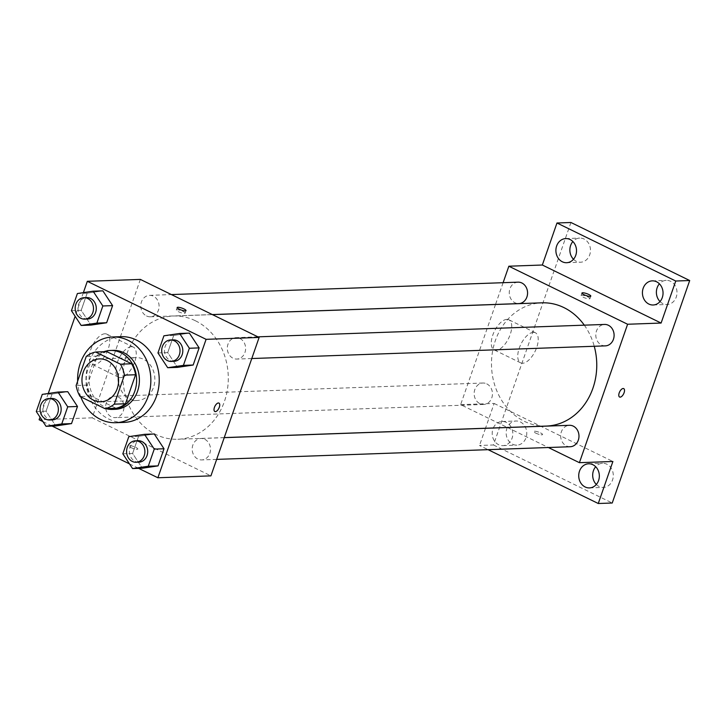 <?xml version="1.0" encoding="UTF-8"?>
<svg xmlns="http://www.w3.org/2000/svg" width="726" height="726" viewBox="0 0 726 726"><rect width="100%" height="100%" fill="white"/><g stroke="black" fill="none" stroke-linecap="round" stroke-linejoin="round"><path stroke-width="0.54" stroke-dasharray="3.63 2.72" d="M118.32 376.948A21.444 18.304 88 0 1 135.789 357.6A21.444 18.304 88 0 1 143.449 359.261A21.444 18.304 88 0 1 154.602 382.947A21.444 18.304 88 0 1 137.332 400.471A21.444 18.304 88 0 1 118.51 382.42M106.74 351.611A28.804 24.584 88 0 0 97.402 356.103L87.302 385.116A28.804 24.584 88 0 0 91.24 396.106L116.133 408.266M103.891 351.711A29.494 25.174 -92 0 0 86.285 380.832A29.494 25.174 -92 0 0 105.923 408.629M115.28 409.31A29.494 25.174 88 0 1 89.071 380.733A29.494 25.174 88 0 1 113.174 350.368M87.302 385.116L76.13 385.515M97.402 356.103L86.231 356.502M91.24 396.106L80.078 396.505M80.777 396.841A42.898 36.618 88 0 1 77.637 381.186M124.137 422.405A42.898 36.618 88 0 1 86.013 380.841A42.898 36.618 88 0 1 121.07 336.673M128.792 436.671L138.566 436.326L154.275 433.976L138.566 436.326L132.604 453.451L142.341 468.234L132.604 453.451L122.83 453.795M42.262 394.39L52.036 394.046L67.745 391.695L52.036 394.046L46.074 411.17L55.811 425.953L46.074 411.17L36.3 411.524M42.952 421.606L52.109 426.08M129.482 463.887L138.639 468.361M83.372 292.642L75.141 316.3M48.252 393.501L40.012 417.16M163.913 335.811L173.686 335.466L189.395 333.116L173.686 335.466L167.724 352.591L177.462 367.374L167.724 352.591L157.95 352.945M77.383 293.54L87.156 293.186L102.865 290.845L87.156 293.186L81.194 310.311L90.931 325.094L81.194 310.311L71.42 310.664M195.439 320.783A61.656 52.635 88 0 1 227.51 388.873A61.656 52.635 88 0 1 177.852 439.257A61.656 52.635 88 0 1 123.048 379.516A61.656 52.635 88 0 1 173.432 316.019A61.656 52.635 88 0 1 195.439 320.783M140.363 279.41L92.157 417.84L210.921 475.866M118.256 397.04A10.727 9.157 88 0 1 123.837 408.883A10.727 9.157 88 0 1 115.198 417.641A10.727 9.157 88 0 1 105.669 407.25A10.727 9.157 88 0 1 114.436 396.205A10.727 9.157 88 0 1 118.256 397.04M204.786 439.321A10.727 9.157 88 0 1 210.368 451.164A10.727 9.157 88 0 1 201.728 459.921A10.727 9.157 88 0 1 192.199 449.53A10.727 9.157 88 0 1 200.966 438.486A10.727 9.157 88 0 1 204.786 439.321M239.916 338.461A10.727 9.157 88 0 1 245.488 350.304A10.727 9.157 88 0 1 236.848 359.061A10.727 9.157 88 0 1 227.32 348.68A10.727 9.157 88 0 1 236.086 337.635A10.727 9.157 88 0 1 239.916 338.461M146.498 315.955A10.727 9.157 -92 0 0 150.318 316.79A10.727 9.157 -92 0 0 159.085 305.746A10.727 9.157 -92 0 0 149.556 295.355A10.727 9.157 -92 0 0 140.917 304.112A10.727 9.157 -92 0 0 146.498 315.955M92.157 417.84L39.113 419.737M104.889 333.769A16.752 7.941 116 0 0 91.521 347.618A16.752 7.941 116 0 0 92.157 364.28A16.752 7.941 116 0 0 106.649 352.709A16.752 7.941 116 0 0 106.867 334.169A16.752 7.941 116 0 0 104.889 333.769M130.952 447.588A4.692 1.016 19.2 0 0 137.822 449.049A4.692 1.016 19.2 0 0 133.729 446.544A4.692 1.016 19.2 0 0 128.965 445.964A4.692 1.016 19.2 0 0 130.952 447.588A4.692 1.016 19.2 0 0 137.822 449.04A4.692 1.016 19.2 0 0 133.729 446.544A4.692 1.016 19.2 0 0 128.965 445.955A4.692 1.016 19.2 0 0 130.952 447.588M183.179 311.472A4.692 1.016 -160.8 0 1 185.166 313.106A4.692 1.016 -160.8 0 1 180.402 312.516A4.692 1.016 -160.8 0 1 176.3 310.02A4.692 1.016 -160.8 0 1 183.179 311.472M131.388 346.719A16.752 7.941 116 0 0 118.02 360.568A16.752 7.941 116 0 0 118.656 377.23A16.752 7.941 116 0 0 133.148 365.659A16.752 7.941 116 0 0 133.366 347.119A16.752 7.941 116 0 0 131.388 346.719M214.814 411.515L214.823 411.515A4.692 2.223 -64 0 1 214.642 406.85A4.692 2.223 -64 0 1 218.381 402.975A4.692 2.223 -64 0 1 218.934 403.084L218.943 403.084M584.312 325.166A61.656 52.635 88 0 1 594.249 346.275M546.333 426.071A61.656 52.635 88 0 1 491.529 366.331A61.656 52.635 88 0 1 541.914 302.824M518.037 282.16A10.727 9.157 -92 0 0 509.398 290.926A10.727 9.157 -92 0 0 514.979 302.769A10.727 9.157 -92 0 0 518.8 303.595M570.209 446.735A10.727 9.157 88 0 1 560.681 436.344A10.727 9.157 88 0 1 569.447 425.3M605.33 345.875A10.727 9.157 88 0 1 595.801 335.485A10.727 9.157 88 0 1 604.567 324.44M486.738 383.845A10.727 9.157 88 0 1 492.319 395.688A10.727 9.157 88 0 1 483.679 404.455A10.727 9.157 88 0 1 474.151 394.064A10.727 9.157 88 0 1 482.917 383.019A10.727 9.157 88 0 1 486.738 383.845M503.109 282.695L495.54 304.43M495.513 304.493L460.638 404.645L507.329 427.469M507.447 427.523L548.366 447.515M570.935 222.492L493.462 444.974L479.505 445.474L488.09 449.675M460.638 404.645L494.134 403.447L485.503 428.249M485.476 428.304L479.505 445.474M506.866 319.386A16.752 7.941 116 0 0 493.498 333.234A16.752 7.941 116 0 0 494.134 349.887A16.752 7.941 116 0 0 508.627 338.325A16.752 7.941 116 0 0 508.844 319.776A16.752 7.941 116 0 0 506.866 319.386M494.134 403.447L612.898 461.482M535.724 433.104A4.692 1.016 19.2 0 0 542.594 434.556A4.692 1.016 19.2 0 0 538.501 432.061A4.692 1.016 19.2 0 0 533.737 431.471A4.692 1.016 19.2 0 0 535.724 433.104A4.692 1.016 19.2 0 0 542.594 434.556A4.692 1.016 19.2 0 0 538.501 432.052A4.692 1.016 19.2 0 0 533.737 431.471A4.692 1.016 19.2 0 0 535.724 433.095M587.951 296.988A4.692 1.016 -160.8 0 1 589.939 298.622A4.692 1.016 -160.8 0 1 585.174 298.032A4.692 1.016 -160.8 0 1 581.072 295.536A4.692 1.016 -160.8 0 1 587.951 296.988M533.374 332.336A16.752 7.941 116 0 0 519.997 346.184A16.752 7.941 116 0 0 520.633 362.837A16.752 7.941 116 0 0 535.126 351.266A16.752 7.941 116 0 0 535.343 332.726A16.752 7.941 116 0 0 533.374 332.336M619.587 397.031L619.596 397.031A4.692 2.223 -64 0 1 619.414 392.367A4.692 2.223 -64 0 1 623.153 388.483A4.692 2.223 -64 0 1 623.707 388.601L623.707 388.601M493.326 427.968A12.079 10.309 88 0 1 502.074 421.507A12.079 10.309 88 0 1 512.81 433.204A12.079 10.309 88 0 1 502.937 445.637A12.079 10.309 88 0 1 492.954 428.903A12.079 10.309 88 0 1 493.299 428.022M493.462 444.974L612.227 503.009M507.256 427.523A12.079 10.309 -92 0 0 506.911 428.404A12.079 10.309 -92 0 0 516.894 445.138A12.079 10.309 -92 0 0 526.014 437.742A12.079 10.309 -92 0 0 516.032 421.007A12.079 10.309 -92 0 0 507.283 427.469M573.504 259.273A12.079 10.309 -92 0 0 580.6 262.213A12.079 10.309 -92 0 0 589.721 254.817A12.079 10.309 -92 0 0 579.729 238.083A12.079 10.309 -92 0 0 572.868 241.522M660.034 301.553A12.079 10.309 -92 0 0 667.13 304.493A12.079 10.309 -92 0 0 676.251 297.097A12.079 10.309 -92 0 0 666.259 280.363A12.079 10.309 -92 0 0 659.399 283.802M596.327 484.478A12.079 10.309 -92 0 0 603.424 487.418A12.079 10.309 -92 0 0 612.544 480.022A12.079 10.309 -92 0 0 602.562 463.288A12.079 10.309 -92 0 0 595.692 466.727M87.51 319.032A10.727 9.157 88 0 1 77.981 308.641A10.727 9.157 88 0 1 86.748 297.596M87.156 293.186L81.194 310.311M52.39 419.891A10.727 9.157 88 0 1 42.861 409.5A10.727 9.157 88 0 1 51.628 398.456M52.036 394.046L46.074 411.17M174.04 361.312A10.727 9.157 88 0 1 164.512 350.921A10.727 9.157 88 0 1 173.278 339.877M173.686 335.466L167.724 352.591M138.92 462.172A10.727 9.157 88 0 1 129.391 451.781A10.727 9.157 88 0 1 138.149 440.736M138.566 436.326L132.604 453.451M101.041 401.768L137.332 400.471M99.507 358.898L135.789 357.6M185.166 313.106L186.028 310.61M176.3 310.02L177.171 307.525M133.366 347.119L106.867 334.169M118.656 377.23L92.157 364.28M212.437 314.621L173.432 316.019M224.252 437.596L177.852 439.257M150.318 316.79L212.319 314.567M149.556 295.355L171.4 294.575M224.225 437.66L200.966 438.486M216.657 459.386L201.728 459.921M257.93 336.846L236.086 337.635M251.786 358.535L236.848 359.061M482.917 383.019L114.436 396.205M483.679 404.455L115.198 417.641M589.939 298.622L590.801 296.126M581.072 295.536L581.943 293.041M535.343 332.726L508.844 319.776M520.633 362.837L494.134 349.887M589.467 487.917L603.424 487.418M588.605 463.787L602.562 463.288M653.173 304.993L667.13 304.493M652.302 280.862L666.259 280.363M566.643 262.712L580.6 262.213M565.772 238.582L579.729 238.083M502.937 445.637L516.894 445.138M502.074 421.507L516.032 421.007"/><path stroke-width="1.09" d="M118.51 382.42A21.444 18.304 88 0 1 118.32 376.948M107.158 360.559A21.444 18.304 88 0 1 118.311 384.245A21.444 18.304 88 0 1 101.041 401.768A21.444 18.304 88 0 1 81.974 380.987A21.444 18.304 88 0 1 99.507 358.898A21.444 18.304 88 0 1 107.158 360.559M86.231 356.502L76.13 385.515A28.804 24.584 88 0 0 80.078 396.505L104.971 408.665A28.804 24.584 88 0 0 114.309 404.164L124.409 375.151A28.804 24.584 88 0 0 120.462 364.171L95.578 352.01A28.804 24.584 88 0 0 86.231 356.502M114.309 404.164L125.471 403.765L135.571 374.752L124.409 375.151M120.462 364.171L131.633 363.771L106.74 351.611L95.578 352.01M131.633 363.771A28.804 24.584 88 0 1 135.571 374.752M125.471 403.765A28.804 24.584 88 0 1 116.133 408.266L104.971 408.665M105.923 408.629A29.494 25.174 -92 0 0 112.494 409.41A29.494 25.174 -92 0 0 134.764 391.332A29.494 25.174 -92 0 0 110.379 350.467A29.494 25.174 -92 0 0 103.891 351.711M110.379 350.467L113.174 350.368A29.494 25.174 88 0 1 123.701 352.645A29.494 25.174 88 0 1 137.559 391.232A29.494 25.174 88 0 1 115.28 409.31L112.494 409.41M77.637 381.186A42.898 36.618 88 0 1 112.693 336.973A42.898 36.618 88 0 1 128.003 340.285A42.898 36.618 88 0 1 150.309 387.648A42.898 36.618 88 0 1 115.761 422.704A42.898 36.618 88 0 1 80.777 396.841M112.693 336.973L121.07 336.673A42.898 36.618 88 0 1 136.379 339.986A42.898 36.618 88 0 1 158.685 387.348A42.898 36.618 88 0 1 124.137 422.405L115.761 422.704M132.577 468.579L142.341 468.234L158.05 465.883L164.012 448.759L154.275 433.976L144.501 434.329L128.792 436.671L122.83 453.795L132.577 468.579L148.276 466.237L154.248 449.113L144.501 434.329M46.047 426.298L55.811 425.953L71.52 423.603L77.482 406.478L67.745 391.695L57.971 392.049L42.262 394.39L36.3 411.524L46.047 426.298L61.746 423.957L67.718 406.832L57.971 392.049M40.012 417.16L39.113 419.737L42.952 421.606M52.109 426.08L129.482 463.887M138.639 468.361L157.887 477.762L206.093 339.332L87.32 281.307L83.372 292.642M75.141 316.3L48.252 393.501M167.697 367.719L177.462 367.374L193.17 365.024L199.133 347.899L189.395 333.116L179.621 333.47L163.913 335.811L157.95 352.945L167.697 367.719L183.406 365.378L189.368 348.253L179.621 333.47M81.167 325.448L90.931 325.094L106.64 322.752L112.603 305.619L102.865 290.845L93.091 291.19L77.383 293.54L71.42 310.664L81.167 325.448L96.876 323.097L102.838 305.973L93.091 291.19M157.887 477.762L210.921 475.866L259.128 337.436L206.093 339.332M218.39 402.975A4.692 2.223 -64 0 1 218.943 403.084A4.692 2.223 -64 0 1 218.88 408.275A4.692 2.223 -64 0 1 214.823 411.515A4.692 2.223 -64 0 1 214.642 406.85A4.692 2.223 -64 0 1 218.39 402.975M259.128 337.436L140.363 279.41L87.32 281.307M184.041 308.986A4.692 1.016 -160.8 0 1 186.028 310.61A4.692 1.016 -160.8 0 1 181.264 310.029A4.692 1.016 -160.8 0 1 177.171 307.525A4.692 1.016 -160.8 0 1 184.041 308.986M218.934 403.084A4.692 2.223 -64 0 1 218.871 408.275A4.692 2.223 -64 0 1 214.814 411.515M212.437 314.621L541.914 302.824A61.656 52.635 88 0 1 563.92 307.597A61.656 52.635 88 0 1 584.312 325.166M594.249 346.275A61.656 52.635 88 0 1 546.333 426.071L224.252 437.596M212.319 314.567L518.8 303.595A10.727 9.157 -92 0 0 527.566 292.551A10.727 9.157 -92 0 0 518.037 282.16L171.4 294.575M224.225 437.66L569.447 425.3A10.727 9.157 88 0 1 573.268 426.126A10.727 9.157 88 0 1 578.849 437.969A10.727 9.157 88 0 1 570.209 446.735L216.657 459.386M257.93 336.846L604.567 324.44A10.727 9.157 88 0 1 608.397 325.275A10.727 9.157 88 0 1 613.969 337.109A10.727 9.157 88 0 1 605.33 345.875L251.786 358.535M548.366 447.515L579.402 462.68L627.609 324.25L508.844 266.215L503.109 282.695M627.609 324.25L661.105 323.052L675.743 281.026L689.7 280.526L612.227 503.009L598.269 503.508L612.898 461.482L579.402 462.68M623.162 388.492A4.692 2.223 -64 0 1 623.707 388.601A4.692 2.223 -64 0 1 623.652 393.791A4.692 2.223 -64 0 1 619.596 397.031A4.692 2.223 -64 0 1 619.414 392.367A4.692 2.223 -64 0 1 623.162 388.492M689.7 280.526L570.935 222.492L556.978 222.991L542.34 265.017L508.844 266.215M661.105 323.052L542.34 265.017M588.813 294.493A4.692 1.016 -160.8 0 1 590.801 296.126A4.692 1.016 -160.8 0 1 586.036 295.536A4.692 1.016 -160.8 0 1 581.943 293.041A4.692 1.016 -160.8 0 1 588.813 294.493M623.707 388.601A4.692 2.223 -64 0 1 623.643 393.791A4.692 2.223 -64 0 1 619.587 397.031M579.484 471.183A12.079 10.309 88 0 1 588.605 463.787A12.079 10.309 88 0 1 599.331 475.485A12.079 10.309 88 0 1 589.467 487.917A12.079 10.309 88 0 1 579.484 471.183M488.09 449.675L598.269 503.508M643.182 288.258A12.079 10.309 88 0 1 652.302 280.862A12.079 10.309 88 0 1 663.038 292.56A12.079 10.309 88 0 1 653.173 304.993A12.079 10.309 88 0 1 643.182 288.258M556.651 245.978A12.079 10.309 88 0 1 565.772 238.582A12.079 10.309 88 0 1 576.508 250.279A12.079 10.309 88 0 1 566.643 262.712A12.079 10.309 88 0 1 556.651 245.978M675.743 281.026L556.978 222.991M572.868 241.522A12.079 10.309 -92 0 0 570.618 245.479A12.079 10.309 -92 0 0 573.504 259.273M659.399 283.802A12.079 10.309 -92 0 0 657.139 287.759A12.079 10.309 -92 0 0 660.034 301.553M595.692 466.727A12.079 10.309 -92 0 0 593.441 470.684A12.079 10.309 -92 0 0 596.327 484.478M83.953 297.696L86.748 297.596A10.727 9.157 88 0 1 90.569 298.431A10.727 9.157 88 0 1 96.15 310.274A10.727 9.157 88 0 1 87.51 319.032L84.724 319.131A10.727 9.157 88 0 1 75.186 308.741A10.727 9.157 88 0 1 83.953 297.696A10.727 9.157 88 0 1 87.782 298.531A10.727 9.157 88 0 1 93.355 310.374A10.727 9.157 88 0 1 84.724 319.131M90.931 325.094L106.64 322.752L96.876 323.097M106.64 322.752L112.603 305.619L102.838 305.973M112.603 305.619L102.865 290.845M48.833 398.556L51.628 398.456A10.727 9.157 88 0 1 55.448 399.291A10.727 9.157 88 0 1 61.029 411.125A10.727 9.157 88 0 1 52.39 419.891L49.595 419.991A10.727 9.157 88 0 1 40.066 409.6A10.727 9.157 88 0 1 48.833 398.556A10.727 9.157 88 0 1 52.662 399.391A10.727 9.157 88 0 1 58.234 411.225A10.727 9.157 88 0 1 49.595 419.991M55.811 425.953L71.52 423.603L61.746 423.957M71.52 423.603L77.482 406.478L67.718 406.832M77.482 406.478L67.745 391.695M170.483 339.977L173.278 339.877A10.727 9.157 88 0 1 177.099 340.712A10.727 9.157 88 0 1 182.68 352.546A10.727 9.157 88 0 1 174.04 361.312L171.254 361.412A10.727 9.157 88 0 1 161.716 351.021A10.727 9.157 88 0 1 170.483 339.977A10.727 9.157 88 0 1 174.313 340.812A10.727 9.157 88 0 1 179.885 352.645A10.727 9.157 88 0 1 171.254 361.412M177.462 367.374L193.17 365.024L183.406 365.378M193.17 365.024L199.133 347.899L189.368 348.253M199.133 347.899L189.395 333.116M135.363 440.836L138.149 440.736A10.727 9.157 88 0 1 141.978 441.562A10.727 9.157 88 0 1 147.559 453.405A10.727 9.157 88 0 1 138.92 462.172L136.125 462.271A10.727 9.157 88 0 1 126.596 451.881A10.727 9.157 88 0 1 135.363 440.836A10.727 9.157 88 0 1 139.192 441.662A10.727 9.157 88 0 1 144.764 453.505A10.727 9.157 88 0 1 136.125 462.271M142.341 468.234L158.05 465.883L148.276 466.237M158.05 465.883L164.012 448.759L154.248 449.113M164.012 448.759L154.275 433.976"/></g></svg>
